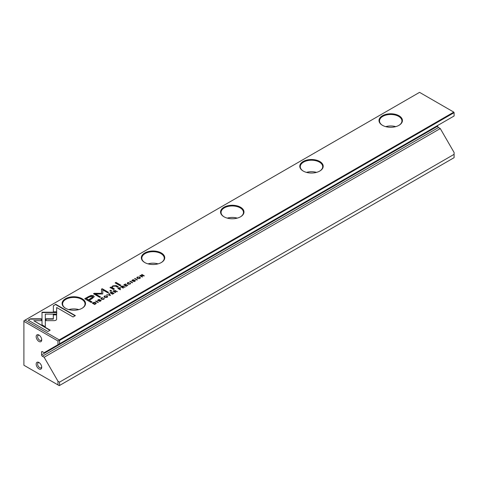 <?xml version="1.0" encoding="UTF-8"?>
<svg xmlns="http://www.w3.org/2000/svg" width="478" height="478" viewBox="0 0 478 478"><rect width="100%" height="100%" fill="white"/><g stroke="black" fill="none" stroke-linecap="round" stroke-linejoin="round"><path stroke-width="0.72" d="M110.448 295.386L109.044 293.426L108.655 293.647L109.892 295.273L106.725 294.759L110.448 295.386M56.721 312.206L42.004 312.2L42.022 324.855L45.302 326.749L45.285 314.1L56.679 314.1L56.721 312.206M41.998 314.1L41.998 312.546L56.715 312.546M42.004 312.206L42.004 312.546M45.285 312.206L45.285 312.546M28.178 320.146L47.854 331.505L50.178 330.167L33.759 320.69L41.257 320.69L41.257 318.796L30.514 318.796L28.178 320.146M55.944 320.29L56.595 319.406L56.589 314.53L53.309 314.53L53.315 318.766L46.019 318.778L46.019 320.672L54.426 320.66L55.944 320.29M103.851 298.786L104.108 298.296L103.547 299.097L101.856 298.959L101.599 297.973L102.979 297.651L101.378 297.806L100.858 298.445L101.485 299.186L103.822 299.258L104.108 298.296L104.359 298.648M101.36 298.523L101.599 297.973M103.714 298.523L103.547 299.389M118.729 287.834L117.797 288.365L120.199 289.752L120.558 289.549L119.5 288.939L120.259 287.714L118.729 287.834L118.729 288.15M120.54 288.061L120.259 287.714L120.486 288.24M98.36 302.365L95.959 300.979L95.606 301.182L98.002 302.568L98.36 302.365M126.198 286.292L127.877 285.318L126.264 285.922L125.451 285.45L126.694 284.733L125.164 285.288L124.435 284.864L125.732 284.117L125.451 283.95L123.796 284.906L126.198 286.292M104.592 295.954L104.013 296.647L104.616 297.37L107.066 297.382L107.646 296.683L107.048 295.972L104.592 295.954L104.616 296.282M121.651 286.143L120.713 286.686L123.115 288.073L123.467 287.864L122.386 287.242L122.834 286.979L124.997 286.985L123.24 286.603L123.163 285.993L121.824 286.394M133.487 281.273L134.856 281.339L135.131 280.341L132.436 280.634L132.633 280.066L133.924 279.744L132.406 279.893L132.077 280.867L134.79 280.568L134.557 281.184L133.487 281.273L133.619 281.673M134.79 280.568L134.557 281.494M131.832 280.526L132.077 280.867M132.436 280.98L132.633 280.066M135.411 280.717L135.131 280.341L135.364 280.891M53.363 305.603L53.363 311.811L56.643 311.811L56.643 307.503L73.038 316.968L75.357 315.629L55.681 304.265L53.363 305.95L55.681 304.265M419.559 92.356L25.011 320.146L59.236 339.906L453.783 112.115L419.559 92.356M65.534 308.274L65.534 308.274A11.711 6.758 180 0 1 65.534 298.714A11.711 6.758 180 0 1 82.091 298.714A11.711 6.758 180 0 1 82.091 308.274A11.711 6.758 180 0 1 65.534 308.274M382.442 125.308L382.442 125.308A11.711 6.758 180 0 1 382.442 115.748A11.711 6.758 180 0 1 398.999 115.748A11.711 6.758 180 0 1 398.999 125.308A11.711 6.758 180 0 1 382.442 125.308M303.213 171.052L303.213 171.052A11.711 6.758 180 0 1 303.213 161.492A11.711 6.758 180 0 1 319.77 161.492A11.711 6.758 180 0 1 319.77 171.052A11.711 6.758 180 0 1 303.213 171.052M223.985 216.791L223.985 216.791A11.711 6.758 180 0 1 223.985 207.231A11.711 6.758 180 0 1 240.548 207.231A11.711 6.758 180 0 1 240.548 216.791A11.711 6.758 180 0 1 223.985 216.791M144.762 262.536L144.762 262.536A11.711 6.758 180 0 1 144.762 252.976A11.711 6.758 180 0 1 161.319 252.976A11.711 6.758 180 0 1 161.319 262.536A11.711 6.758 180 0 1 144.762 262.536M88.436 296.605L84.708 298.756L91.143 302.472L92.057 301.941L89.225 300.304L92.069 298.66L94.256 296.653L93.461 295.709L91.077 295.416L88.436 296.605L88.436 296.946L91.077 295.762L93.461 296.055L94.232 296.826M132.603 282.594L130.201 281.207L129.849 281.411L132.251 282.797L132.603 282.594M96.203 303.279L95.648 302.58L94.16 302.257L92.266 303.112L94.662 304.498L96.203 303.261M102.758 293.755L102.788 289.901L107.795 292.793L108.53 292.369L102.202 288.718L101.467 289.136L101.533 293.349L94.244 293.307L93.503 293.737L99.83 297.388L100.565 296.963L95.552 294.072L102.591 293.958M130.195 283.579L130.452 283.09L129.891 283.89L128.2 283.753L127.943 282.761L129.317 282.444L127.722 282.6L127.202 283.239L127.829 283.98L130.165 284.046L130.452 283.09L130.697 283.436M127.704 283.317L127.943 282.761M130.058 283.317L129.891 284.183M113.949 290.594L113.005 291.132L115.407 292.518L115.766 292.315L114.678 291.688L115.909 291.263L117.289 291.437L115.539 291.054L115.455 290.445L114.117 290.845M137.359 277.031L136.786 277.73L137.389 278.453L139.839 278.465L140.412 277.766L139.815 277.049L137.359 277.031L137.383 277.36M137.371 279.839L134.975 278.453L134.617 278.656L137.019 280.042L137.371 279.839M112.491 294.203L114.17 293.235L113.883 293.068L112.557 293.833L111.738 293.361L112.981 292.644L111.458 293.199L110.729 292.781L112.025 292.028L111.744 291.867L110.089 292.817L112.491 294.203M142.217 277.043L142.546 276.852L140.508 275.675L144.308 275.836L141.906 274.45L141.584 274.635L143.543 275.764L140.323 275.364L139.815 275.657L142.217 277.043M120.098 285.754L120.958 285.252L115.987 282.384L115.126 282.88L120.098 285.754M99.239 301.044L100.607 301.11L100.882 300.106L98.187 300.405L98.39 299.837L99.681 299.515L98.163 299.664L97.835 300.632L100.547 300.339L100.314 300.955L99.239 301.044L99.376 301.445M100.547 300.339L100.314 301.265M97.59 300.298L97.835 300.632M98.187 300.746L98.39 299.837M101.169 300.483L100.882 300.106L101.121 300.662M110.549 291.263L111.553 290.684L110.8 290.248L109.797 290.827L110.549 291.263M111.201 288.18L113.549 289.537L114.427 289.029L112.103 287.35L113.059 286.256L115.551 286.131L117.492 287.254L118.359 286.758L116.303 285.575L112.802 285.874L111.523 287.392L110.872 287.075L110.012 287.577L111.201 288.18M111.523 287.344L112.802 286.214L116.303 285.916L118.06 286.931M59.553 385.465L454.1 157.674L454.1 154.334L59.553 382.125L59.553 385.465L59.236 385.644L57.969 384.915L57.969 381.211L44.143 357.263L42.363 356.235A1.123 0.645 60 0 1 41.568 354.861L437.699 126.156A1.123 0.645 -120 0 0 438.493 127.53L42.363 356.235M437.699 125.469L437.699 126.156M454.1 154.334L454.1 152.506L440.274 128.558L438.493 127.53M59.236 339.906L59.553 340.455L454.1 112.665L454.1 115.999L44.143 352.686L42.363 351.659L41.568 352.119L41.568 354.861M59.553 340.455L59.553 343.79M38.951 335.054L38.951 335.054A3.92 2.265 60 0 1 41.723 339.858A3.92 2.265 60 0 1 38.951 341.459A3.92 2.265 60 0 1 36.179 336.655A3.92 2.265 60 0 1 38.951 335.054M38.951 368.902A3.92 2.265 -120 0 0 41.723 367.301A3.92 2.265 -120 0 0 38.951 362.503A3.92 2.265 -120 0 0 36.179 364.105A3.92 2.265 -120 0 0 38.951 368.902M57.969 344.704L57.969 340.999L23.9 321.335L23.9 365.246L57.969 384.915M41.568 352.119A1.123 0.645 60 0 1 41.801 351.605A1.123 0.645 60 0 1 42.363 351.659M44.143 357.263L440.274 128.558M57.969 381.211L59.553 382.125M23.9 321.335L23.9 320.786L25.011 320.146M454.1 112.665L453.783 112.115M59.236 340.27L57.969 340.999M385.704 126.64A11.203 6.471 180 0 1 395.736 126.64M398.813 125.415A11.203 6.471 0 0 0 401.92 120.94A11.203 6.471 0 0 0 390.717 114.475A11.203 6.471 0 0 0 379.514 120.94A11.203 6.471 0 0 0 382.621 125.415M306.476 172.379A11.203 6.471 180 0 1 316.508 172.379M319.591 171.154A11.203 6.471 0 0 0 322.698 166.685A11.203 6.471 0 0 0 311.495 160.214A11.203 6.471 0 0 0 300.286 166.685A11.203 6.471 0 0 0 303.393 171.154M227.253 218.123A11.203 6.471 180 0 1 237.279 218.123M240.362 216.893A11.203 6.471 0 0 0 243.469 212.423A11.203 6.471 0 0 0 232.266 205.958A11.203 6.471 0 0 0 221.063 212.423A11.203 6.471 0 0 0 224.17 216.893M148.025 263.862A11.203 6.471 180 0 1 158.057 263.862M161.134 262.637A11.203 6.471 0 0 0 164.241 258.168A11.203 6.471 0 0 0 153.038 251.697A11.203 6.471 0 0 0 141.835 258.168A11.203 6.471 0 0 0 144.942 262.637M68.796 309.601A11.203 6.471 180 0 1 78.828 309.601M81.911 308.376A11.203 6.471 0 0 0 85.018 303.906A11.203 6.471 0 0 0 73.815 297.436A11.203 6.471 0 0 0 62.606 303.906A11.203 6.471 0 0 0 65.713 308.376M39.339 362.754A2.904 1.679 -120 0 0 38.216 362.772A2.904 1.679 -120 0 0 37.774 365.102A2.904 1.679 -120 0 0 39.668 367.66A2.904 1.679 -120 0 0 41.126 367.803A2.904 1.679 -120 0 0 41.7 366.841M41.7 339.398A2.904 1.679 60 0 1 41.126 340.36A2.904 1.679 60 0 1 38.216 338.681A2.904 1.679 60 0 1 38.216 335.329A2.904 1.679 60 0 1 39.339 335.311M53.363 311.811L53.363 305.95M56.643 307.844L56.643 311.811M55.681 304.611L75.058 315.797M134.754 280.55L135.131 280.682M132.077 281.207L132.406 279.893M134.557 281.524L134.79 280.915L134.557 281.524M85 298.929L88.436 296.946M89.225 300.304L91.764 302.114M92.762 297.143L91.214 298.642L88.484 300.22L86.375 298.66L88.484 299.873L92.81 296.969L92.344 296.432L89.105 297.083L86.375 298.66M88.484 300.22L88.484 299.873M130.147 281.584L132.304 282.767M130.201 281.548L130.201 281.207M122.744 286.197L123.163 286.34M121.012 286.854L121.651 286.483M122.093 287.415L122.816 286.232L121.896 286.352L121.37 286.997L123.175 288.037M123.844 286.89L124.997 287.326M122.613 287.111L122.816 286.232M121.37 286.657L122.093 287.069M92.559 303.285L92.881 303.1M95.003 302.664L96.203 303.626M95.672 303.482L95.469 304.032M94.734 304.127L92.881 303.058L94.734 304.127L95.725 303.309L95.277 302.795L92.881 303.058M101.473 289.477L102.202 289.059L108.231 292.542M102.202 289.059L102.202 288.718M93.802 293.91L101.533 293.689L101.533 293.349M94.244 293.653L94.244 293.307M95.552 294.072L100.266 297.137M129.891 284.231L130.058 283.663L129.891 284.231M127.943 283.107L128.618 284.291M127.238 283.412L127.734 282.934M106.295 296.019L107.61 296.856M104.049 296.82L104.592 296.294M107.114 296.934L106.988 297.43M105.345 297.657L104.527 296.736M106.785 297.519L106.785 297.226C107.245 296.217 106.6 295.846 104.849 296.103C104.389 297.113 105.035 297.483 106.785 297.226L107.162 296.766L107.162 297.107M104.849 296.103L104.479 296.91M127.59 285.486L127.59 285.157M124.435 284.864L126.264 285.922M126.407 284.894L126.407 284.571M125.164 285.629L125.164 285.288M125.451 284.279L125.451 283.95M124.095 285.079L124.435 284.882M95.899 301.355L98.062 302.532M95.959 301.319L95.959 300.979M115.037 290.648L115.455 290.785M113.304 291.305L113.949 290.935M114.385 291.861L115.108 290.684L114.188 290.803L113.668 291.449L115.467 292.488M116.136 291.341L117.289 291.777M114.905 291.562L115.108 290.684M113.668 291.102L114.385 291.52M119.829 287.905L120.259 288.055M118.096 288.539L118.43 288.348M119.207 289.112L119.888 287.935L118.944 288.025L118.43 288.664L120.259 289.722M119.721 288.814L119.888 287.935M118.43 288.324L119.207 288.772M103.547 299.437L103.714 298.87L103.547 299.437M101.599 298.314L102.274 299.497M100.894 298.619L101.39 298.141M53.309 314.871L56.589 314.871L56.595 319.418M56.589 314.871L56.589 314.53M46.019 320.672L46.019 319.119L53.315 319.107L53.315 318.766M46.019 319.119L46.019 318.778M28.477 320.314L30.514 318.796M33.759 320.69L49.879 330.34M30.514 319.137L41.257 319.137L41.257 320.69M45.285 314.44L45.302 326.749M108.841 293.886L110.275 295.488M109.044 293.767L109.044 293.426M109.892 295.571L109.892 295.273M107.126 294.86L107.126 294.532M139.068 277.097L140.383 277.939M136.816 277.903L137.359 277.377M139.881 278.017L139.755 278.507M138.112 278.74L137.3 277.82M139.558 278.602L139.558 278.304C140.012 277.3 139.367 276.923 137.622 277.186C137.162 278.19 137.807 278.566 139.558 278.304L139.929 277.843L139.929 278.19M137.622 277.186L137.252 277.987M134.916 278.829L137.078 280.012M134.975 278.794L134.975 278.453M113.883 293.402L113.883 293.068M112.557 294.167L112.557 293.833M110.729 292.781L112.545 294.173M112.7 292.811L112.7 292.482M111.458 293.546L111.458 293.199M111.744 292.195L111.744 291.867M110.388 292.99L110.729 292.793M140.508 275.675L142.247 277.025M141.882 274.808L144.009 276.009M141.906 274.796L141.906 274.45M140.114 275.83L140.508 275.728M140.323 275.704L140.323 275.364M115.425 283.054L115.987 282.725L120.659 285.426M115.987 282.725L115.987 282.384M100.505 300.321L100.882 300.453M97.835 300.979L98.163 299.664M100.314 301.295L100.547 300.68L100.314 301.295M110.095 291L110.8 290.594L111.254 290.857M110.8 290.594L110.8 290.248M112.127 287.517L112.515 288.264L114.128 289.196M110.334 287.726L110.872 287.421L111.523 287.738M110.872 287.421L110.872 287.075M133.559 280.759L133.559 280.449M91.077 295.762L91.077 295.416M93.461 296.055L93.461 295.709M91.214 298.642L91.214 298.302M123.981 286.937L123.981 286.591M93.013 302.986L93.013 302.682M95.648 302.927L95.648 302.58M95.301 304.127L95.301 303.799M128.2 284.099L128.2 283.753M127.722 282.94L127.722 282.6M116.279 291.383L116.279 291.042M101.856 299.306L101.856 298.959M101.378 298.147L101.378 297.806M45.285 314.954L45.285 314.614M99.316 300.525L99.316 300.214M112.515 288.264L112.515 287.923M116.303 285.916L116.303 285.575M112.802 286.214L112.802 285.874M132.298 280.783L132.298 280.443M134.933 281.112L134.933 280.771M92.81 296.969L92.81 297.31M122.971 286.424L122.971 286.764M95.725 303.309L95.725 303.649M130.195 283.878L130.195 283.532M115.27 290.869L115.27 291.216M120.056 288.138L120.056 288.479M103.851 299.085L103.851 298.738M98.05 300.554L98.05 300.214M100.691 300.883L100.691 300.543M112.103 287.69L112.103 287.35"/></g></svg>
